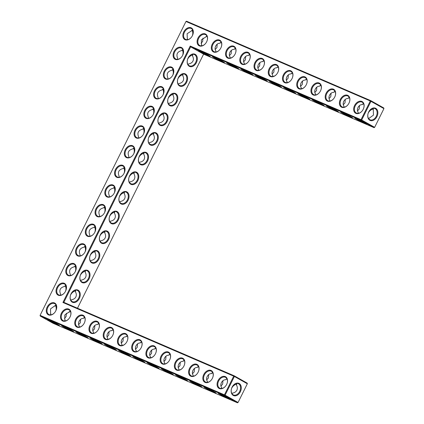 <?xml version="1.0" encoding="UTF-8"?>
<svg xmlns="http://www.w3.org/2000/svg" width="424" height="424" viewBox="0 0 424 424"><rect width="100%" height="100%" fill="white"/><g stroke="black" fill="none" stroke-linecap="round" stroke-linejoin="round"><path stroke-width="0.64" d="M225.271 376.586A6.678 4.701 119.4 0 1 226.829 384.012A6.678 4.701 119.4 0 1 225.881 385.686A6.678 4.701 119.4 0 1 218.742 388.199A6.678 4.701 119.4 0 1 218.206 380.264A6.678 4.701 119.4 0 1 225.271 376.586M225.902 385.654A6.153 4.33 119.4 0 1 219.611 388.103A6.153 4.33 119.4 0 1 218.752 380.821A6.153 4.33 119.4 0 1 225.361 377.243A6.153 4.33 119.4 0 1 225.653 377.387A6.153 4.33 119.4 0 1 226.814 384.043M221.455 388.506L221.667 387.547C219.409 384.875 222.059 379.591 225.52 379.787L226.856 378.59M238.039 402.514L237.477 402.8L53.133 323.311L40.179 316.002L40.089 315.345L40.179 316.002L224.529 395.497L225.102 395.168L224.434 394.839L224.529 395.497L237.477 402.8L238.039 402.514L247.34 383.768L247.234 383.148L234.287 375.839L233.725 376.13L224.434 394.839L40.089 315.345L185.961 21.486L370.311 100.981L361.02 119.69L190.222 46.041L62.927 302.482L234.393 376.459L225.102 395.168L238.055 402.477L247.34 383.768L234.393 376.459L234.287 375.839L63.828 302.339L62.927 302.482M348.984 103.143A6.678 4.701 119.4 0 1 348.236 104.399A6.678 4.701 119.4 0 1 341.092 106.912A6.678 4.701 119.4 0 1 340.557 98.978A6.678 4.701 119.4 0 1 347.622 95.299A6.678 4.701 119.4 0 1 349.18 102.725A6.678 4.701 119.4 0 1 348.984 103.143M363.214 109.281A6.678 4.701 119.4 0 1 362.467 110.537A6.678 4.701 119.4 0 1 355.323 113.049A6.678 4.701 119.4 0 1 354.793 105.115A6.678 4.701 119.4 0 1 361.858 101.437A6.678 4.701 119.4 0 1 363.41 108.862A6.678 4.701 119.4 0 1 363.214 109.281M64.231 283.285A6.678 4.701 119.4 0 1 65.784 290.705A6.678 4.701 119.4 0 1 65.588 291.124A6.678 4.701 119.4 0 1 64.84 292.38A6.678 4.701 119.4 0 1 57.696 294.897A6.678 4.701 119.4 0 1 57.166 286.963A6.678 4.701 119.4 0 1 64.231 283.285M73.983 263.633A6.678 4.701 119.4 0 1 75.541 271.053A6.678 4.701 119.4 0 1 75.345 271.471A6.678 4.701 119.4 0 1 74.598 272.727A6.678 4.701 119.4 0 1 67.453 275.245A6.678 4.701 119.4 0 1 66.918 267.311A6.678 4.701 119.4 0 1 73.983 263.633M83.74 243.98A6.678 4.701 119.4 0 1 85.298 251.4A6.678 4.701 119.4 0 1 85.102 251.819A6.678 4.701 119.4 0 1 84.355 253.075A6.678 4.701 119.4 0 1 77.21 255.593A6.678 4.701 119.4 0 1 76.675 247.653A6.678 4.701 119.4 0 1 83.74 243.98M93.497 224.323A6.678 4.701 119.4 0 1 95.055 231.748A6.678 4.701 119.4 0 1 94.859 232.167A6.678 4.701 119.4 0 1 94.107 233.423A6.678 4.701 119.4 0 1 86.968 235.94A6.678 4.701 119.4 0 1 86.432 228.001A6.678 4.701 119.4 0 1 93.497 224.323M334.748 97.006A6.678 4.701 119.4 0 1 334.001 98.262A6.678 4.701 119.4 0 1 326.856 100.774A6.678 4.701 119.4 0 1 326.326 92.84A6.678 4.701 119.4 0 1 333.391 89.162A6.678 4.701 119.4 0 1 334.944 96.587A6.678 4.701 119.4 0 1 334.748 97.006M152.036 106.403A6.678 4.701 119.4 0 1 153.589 113.823A6.678 4.701 119.4 0 1 153.393 114.242A6.678 4.701 119.4 0 1 152.645 115.498A6.678 4.701 119.4 0 1 145.501 118.015A6.678 4.701 119.4 0 1 144.971 110.081A6.678 4.701 119.4 0 1 152.036 106.403M142.279 126.055A6.678 4.701 119.4 0 1 143.831 133.481A6.678 4.701 119.4 0 1 143.641 133.899A6.678 4.701 119.4 0 1 142.888 135.155A6.678 4.701 119.4 0 1 135.749 137.673A6.678 4.701 119.4 0 1 135.214 129.733A6.678 4.701 119.4 0 1 142.279 126.055M161.788 86.75A6.678 4.701 119.4 0 1 163.346 94.17A6.678 4.701 119.4 0 1 163.15 94.589A6.678 4.701 119.4 0 1 162.403 95.845A6.678 4.701 119.4 0 1 155.258 98.363A6.678 4.701 119.4 0 1 154.723 90.429A6.678 4.701 119.4 0 1 161.788 86.75M206.652 41.769A6.678 4.701 119.4 0 1 205.905 43.025A6.678 4.701 119.4 0 1 198.761 45.538A6.678 4.701 119.4 0 1 198.225 37.604A6.678 4.701 119.4 0 1 205.29 33.925A6.678 4.701 119.4 0 1 206.848 41.351A6.678 4.701 119.4 0 1 206.652 41.769M220.883 47.907A6.678 4.701 119.4 0 1 220.136 49.163A6.678 4.701 119.4 0 1 212.991 51.675A6.678 4.701 119.4 0 1 212.461 43.741A6.678 4.701 119.4 0 1 219.526 40.063A6.678 4.701 119.4 0 1 221.079 47.488A6.678 4.701 119.4 0 1 220.883 47.907M181.302 47.44A6.678 4.701 119.4 0 1 182.861 54.866A6.678 4.701 119.4 0 1 182.665 55.284A6.678 4.701 119.4 0 1 181.912 56.54A6.678 4.701 119.4 0 1 174.773 59.058A6.678 4.701 119.4 0 1 174.238 51.119A6.678 4.701 119.4 0 1 181.302 47.44M171.545 67.098A6.678 4.701 119.4 0 1 173.103 74.518A6.678 4.701 119.4 0 1 172.907 74.937A6.678 4.701 119.4 0 1 172.155 76.193A6.678 4.701 119.4 0 1 165.016 78.71A6.678 4.701 119.4 0 1 164.48 70.771A6.678 4.701 119.4 0 1 171.545 67.098M306.282 84.731A6.678 4.701 119.4 0 1 305.534 85.987A6.678 4.701 119.4 0 1 298.39 88.499A6.678 4.701 119.4 0 1 297.86 80.565A6.678 4.701 119.4 0 1 304.925 76.887A6.678 4.701 119.4 0 1 306.478 84.312A6.678 4.701 119.4 0 1 306.282 84.731M132.521 145.713A6.678 4.701 119.4 0 1 134.079 153.133A6.678 4.701 119.4 0 1 133.883 153.552A6.678 4.701 119.4 0 1 133.131 154.808A6.678 4.701 119.4 0 1 125.992 157.325A6.678 4.701 119.4 0 1 125.456 149.386A6.678 4.701 119.4 0 1 132.521 145.713M122.764 165.365A6.678 4.701 119.4 0 1 124.322 172.785A6.678 4.701 119.4 0 1 124.126 173.204A6.678 4.701 119.4 0 1 123.379 174.46A6.678 4.701 119.4 0 1 116.234 176.978A6.678 4.701 119.4 0 1 115.699 169.043A6.678 4.701 119.4 0 1 122.764 165.365M113.007 185.018A6.678 4.701 119.4 0 1 114.565 192.438A6.678 4.701 119.4 0 1 114.369 192.856A6.678 4.701 119.4 0 1 113.621 194.113A6.678 4.701 119.4 0 1 106.477 196.63A6.678 4.701 119.4 0 1 105.947 188.696A6.678 4.701 119.4 0 1 113.007 185.018M103.255 204.67A6.678 4.701 119.4 0 1 104.808 212.09A6.678 4.701 119.4 0 1 104.617 212.514A6.678 4.701 119.4 0 1 103.864 213.77A6.678 4.701 119.4 0 1 96.72 216.282A6.678 4.701 119.4 0 1 96.19 208.348A6.678 4.701 119.4 0 1 103.255 204.67M320.518 90.868A6.678 4.701 119.4 0 1 319.77 92.125A6.678 4.701 119.4 0 1 312.626 94.637A6.678 4.701 119.4 0 1 312.091 86.703A6.678 4.701 119.4 0 1 319.155 83.025A6.678 4.701 119.4 0 1 320.714 90.45A6.678 4.701 119.4 0 1 320.518 90.868M263.585 66.319A6.678 4.701 119.4 0 1 262.838 67.575A6.678 4.701 119.4 0 1 255.693 70.087A6.678 4.701 119.4 0 1 255.158 62.153A6.678 4.701 119.4 0 1 262.223 58.475A6.678 4.701 119.4 0 1 263.781 65.9A6.678 4.701 119.4 0 1 263.585 66.319M277.815 72.456A6.678 4.701 119.4 0 1 277.068 73.712A6.678 4.701 119.4 0 1 269.924 76.225A6.678 4.701 119.4 0 1 269.394 68.29A6.678 4.701 119.4 0 1 276.459 64.612A6.678 4.701 119.4 0 1 278.012 72.038A6.678 4.701 119.4 0 1 277.815 72.456M292.051 78.594A6.678 4.701 119.4 0 1 291.304 79.85A6.678 4.701 119.4 0 1 284.159 82.362A6.678 4.701 119.4 0 1 283.624 74.428A6.678 4.701 119.4 0 1 290.689 70.75A6.678 4.701 119.4 0 1 292.247 78.175A6.678 4.701 119.4 0 1 292.051 78.594M192.417 35.632A6.678 4.701 119.4 0 1 191.669 36.888A6.678 4.701 119.4 0 1 184.525 39.4A6.678 4.701 119.4 0 1 183.995 31.466A6.678 4.701 119.4 0 1 191.06 27.788A6.678 4.701 119.4 0 1 192.613 35.213A6.678 4.701 119.4 0 1 192.417 35.632M249.349 60.181A6.678 4.701 119.4 0 1 248.602 61.438A6.678 4.701 119.4 0 1 241.457 63.95A6.678 4.701 119.4 0 1 240.927 56.016A6.678 4.701 119.4 0 1 247.992 52.338A6.678 4.701 119.4 0 1 249.545 59.763A6.678 4.701 119.4 0 1 249.349 60.181M235.119 54.044A6.678 4.701 119.4 0 1 234.371 55.3A6.678 4.701 119.4 0 1 227.227 57.812A6.678 4.701 119.4 0 1 226.692 49.878A6.678 4.701 119.4 0 1 233.757 46.2A6.678 4.701 119.4 0 1 235.315 53.625A6.678 4.701 119.4 0 1 235.119 54.044M196.805 364.311A6.678 4.701 119.4 0 1 198.363 371.737A6.678 4.701 119.4 0 1 197.414 373.411A6.678 4.701 119.4 0 1 190.275 375.924A6.678 4.701 119.4 0 1 189.74 367.99A6.678 4.701 119.4 0 1 196.805 364.311M182.569 358.174A6.678 4.701 119.4 0 1 184.127 365.599A6.678 4.701 119.4 0 1 183.184 367.274A6.678 4.701 119.4 0 1 176.04 369.786A6.678 4.701 119.4 0 1 175.504 361.852A6.678 4.701 119.4 0 1 182.569 358.174M168.339 352.037A6.678 4.701 119.4 0 1 169.892 359.462A6.678 4.701 119.4 0 1 168.948 361.137A6.678 4.701 119.4 0 1 161.809 363.649A6.678 4.701 119.4 0 1 161.274 355.715A6.678 4.701 119.4 0 1 168.339 352.037M154.103 345.899A6.678 4.701 119.4 0 1 155.661 353.325A6.678 4.701 119.4 0 1 154.718 354.999A6.678 4.701 119.4 0 1 147.573 357.512A6.678 4.701 119.4 0 1 147.038 349.577A6.678 4.701 119.4 0 1 154.103 345.899M139.872 339.762A6.678 4.701 119.4 0 1 141.425 347.187A6.678 4.701 119.4 0 1 140.482 348.862A6.678 4.701 119.4 0 1 133.343 351.374A6.678 4.701 119.4 0 1 132.807 343.44A6.678 4.701 119.4 0 1 139.872 339.762M211.035 370.449A6.678 4.701 119.4 0 1 212.594 377.874A6.678 4.701 119.4 0 1 211.65 379.549A6.678 4.701 119.4 0 1 204.506 382.061A6.678 4.701 119.4 0 1 203.971 374.127A6.678 4.701 119.4 0 1 211.035 370.449M97.17 321.35A6.678 4.701 119.4 0 1 98.728 328.775A6.678 4.701 119.4 0 1 97.785 330.45A6.678 4.701 119.4 0 1 90.641 332.962A6.678 4.701 119.4 0 1 90.105 325.028A6.678 4.701 119.4 0 1 97.17 321.35M125.637 333.624A6.678 4.701 119.4 0 1 127.195 341.05A6.678 4.701 119.4 0 1 126.251 342.724A6.678 4.701 119.4 0 1 119.107 345.237A6.678 4.701 119.4 0 1 118.572 337.303A6.678 4.701 119.4 0 1 125.637 333.624M111.406 327.487A6.678 4.701 119.4 0 1 112.959 334.912A6.678 4.701 119.4 0 1 112.016 336.587A6.678 4.701 119.4 0 1 104.876 339.099A6.678 4.701 119.4 0 1 104.341 331.165A6.678 4.701 119.4 0 1 111.406 327.487M54.473 302.937A6.678 4.701 119.4 0 1 56.026 310.363A6.678 4.701 119.4 0 1 55.083 312.038A6.678 4.701 119.4 0 1 47.944 314.55A6.678 4.701 119.4 0 1 47.409 306.616A6.678 4.701 119.4 0 1 54.473 302.937M82.94 315.212A6.678 4.701 119.4 0 1 84.493 322.637A6.678 4.701 119.4 0 1 83.549 324.312A6.678 4.701 119.4 0 1 76.41 326.825A6.678 4.701 119.4 0 1 75.875 318.89A6.678 4.701 119.4 0 1 82.94 315.212M68.704 309.075A6.678 4.701 119.4 0 1 70.262 316.5A6.678 4.701 119.4 0 1 69.319 318.175A6.678 4.701 119.4 0 1 62.174 320.687A6.678 4.701 119.4 0 1 61.639 312.753A6.678 4.701 119.4 0 1 68.704 309.075M225.52 379.787L227.015 378.897M236.65 383.45L236.544 385.252C237.456 386.677 237.573 388.347 236.889 390.26C235.771 391.967 234.371 392.884 232.691 393.011L232.029 393.753M236.353 383.497L236.677 384.939M239.682 391.463A6.137 4.346 -66.7 0 1 233.454 394.956A6.137 4.346 -66.7 0 1 231.891 387.6A6.137 4.346 -66.7 0 1 238.309 383.688A6.137 4.346 -66.7 0 1 239.682 391.463M221.535 387.859L221.667 387.547M220.692 394.156A6.153 0.329 -153.6 0 0 228.017 397.791M222.95 380.736L222.658 384.123L221.031 385.925M63.828 302.339L190.657 46.841L190.222 46.041M361.02 119.69L361.116 120.347L190.657 46.841L203.605 54.15L77.481 308.227L203.61 54.15L374.063 127.651L361.116 120.347L361.688 120.019L374.641 127.327L374.063 127.651L374.625 127.364L383.927 108.618L383.821 107.998L370.868 100.689L370.979 101.31L361.688 120.019L361.02 119.69M185.961 21.486L186.523 21.2L370.868 100.689L370.311 100.981L383.927 108.618L374.625 127.364M349.164 102.756A6.153 4.33 -60.6 0 0 348.009 96.1A6.153 4.33 -60.6 0 0 341.214 99.333A6.153 4.33 -60.6 0 0 341.961 106.816A6.153 4.33 -60.6 0 0 348.258 104.368M363.394 108.894A6.153 4.33 -60.6 0 0 362.239 102.237A6.153 4.33 -60.6 0 0 355.45 105.47A6.153 4.33 -60.6 0 0 356.192 112.954A6.153 4.33 -60.6 0 0 362.488 110.505M65.768 290.742A6.153 4.33 -60.6 0 0 64.612 284.085A6.153 4.33 -60.6 0 0 57.818 287.318A6.153 4.33 -60.6 0 0 58.565 294.802A6.153 4.33 -60.6 0 0 64.861 292.348M75.525 271.09A6.153 4.33 -60.6 0 0 74.37 264.433A6.153 4.33 -60.6 0 0 67.575 267.666A6.153 4.33 -60.6 0 0 68.322 275.149A6.153 4.33 -60.6 0 0 74.619 272.696M85.282 251.437A6.153 4.33 -60.6 0 0 84.127 244.781A6.153 4.33 -60.6 0 0 77.332 248.008A6.153 4.33 -60.6 0 0 78.08 255.497A6.153 4.33 -60.6 0 0 84.376 253.043M95.04 231.78A6.153 4.33 -60.6 0 0 93.879 225.123A6.153 4.33 -60.6 0 0 87.09 228.356A6.153 4.33 -60.6 0 0 87.837 235.845A6.153 4.33 -60.6 0 0 94.133 233.391M334.928 96.619A6.153 4.33 -60.6 0 0 333.773 89.962A6.153 4.33 -60.6 0 0 326.984 93.195A6.153 4.33 -60.6 0 0 327.726 100.679A6.153 4.33 -60.6 0 0 334.022 98.23M153.573 113.86A6.153 4.33 -60.6 0 0 152.417 107.203A6.153 4.33 -60.6 0 0 145.623 110.436A6.153 4.33 -60.6 0 0 146.37 117.92A6.153 4.33 -60.6 0 0 152.667 115.466M143.816 133.512A6.153 4.33 -60.6 0 0 142.66 126.856A6.153 4.33 -60.6 0 0 135.871 130.089A6.153 4.33 -60.6 0 0 136.613 137.572A6.153 4.33 -60.6 0 0 142.909 135.124M163.33 94.208A6.153 4.33 -60.6 0 0 162.175 87.551A6.153 4.33 -60.6 0 0 155.38 90.784A6.153 4.33 -60.6 0 0 156.127 98.267A6.153 4.33 -60.6 0 0 162.424 95.813M206.833 41.382A6.153 4.33 -60.6 0 0 205.677 34.726A6.153 4.33 -60.6 0 0 198.883 37.959A6.153 4.33 -60.6 0 0 199.63 45.442A6.153 4.33 -60.6 0 0 205.926 42.994M221.063 47.52A6.153 4.33 -60.6 0 0 219.908 40.863A6.153 4.33 -60.6 0 0 213.113 44.096A6.153 4.33 -60.6 0 0 213.86 51.58A6.153 4.33 -60.6 0 0 220.157 49.131M182.845 54.903A6.153 4.33 -60.6 0 0 181.684 48.241A6.153 4.33 -60.6 0 0 174.895 51.474A6.153 4.33 -60.6 0 0 175.642 58.963A6.153 4.33 -60.6 0 0 181.933 56.509M173.087 74.555A6.153 4.33 -60.6 0 0 171.927 67.898A6.153 4.33 -60.6 0 0 165.137 71.131A6.153 4.33 -60.6 0 0 165.885 78.615A6.153 4.33 -60.6 0 0 172.181 76.161M306.462 84.344A6.153 4.33 -60.6 0 0 305.306 77.687A6.153 4.33 -60.6 0 0 298.517 80.92A6.153 4.33 -60.6 0 0 299.259 88.404A6.153 4.33 -60.6 0 0 305.556 85.955M134.064 153.17A6.153 4.33 -60.6 0 0 132.903 146.513A6.153 4.33 -60.6 0 0 126.114 149.741A6.153 4.33 -60.6 0 0 126.861 157.23A6.153 4.33 -60.6 0 0 133.157 154.776M124.306 172.822A6.153 4.33 -60.6 0 0 123.151 166.166A6.153 4.33 -60.6 0 0 116.356 169.399A6.153 4.33 -60.6 0 0 117.103 176.882A6.153 4.33 -60.6 0 0 123.4 174.428M114.549 192.475A6.153 4.33 -60.6 0 0 113.394 185.818A6.153 4.33 -60.6 0 0 106.599 189.051A6.153 4.33 -60.6 0 0 107.346 196.535A6.153 4.33 -60.6 0 0 113.643 194.081M104.792 212.127A6.153 4.33 -60.6 0 0 103.636 205.47A6.153 4.33 -60.6 0 0 96.847 208.703A6.153 4.33 -60.6 0 0 97.589 216.187A6.153 4.33 -60.6 0 0 103.885 213.738M320.698 90.482A6.153 4.33 -60.6 0 0 319.542 83.825A6.153 4.33 -60.6 0 0 312.748 87.058A6.153 4.33 -60.6 0 0 313.495 94.541A6.153 4.33 -60.6 0 0 319.791 92.093M263.765 65.932A6.153 4.33 -60.6 0 0 262.61 59.275A6.153 4.33 -60.6 0 0 255.815 62.508A6.153 4.33 -60.6 0 0 256.562 69.992A6.153 4.33 -60.6 0 0 262.859 67.543M277.996 72.069A6.153 4.33 -60.6 0 0 276.84 65.413A6.153 4.33 -60.6 0 0 270.051 68.646A6.153 4.33 -60.6 0 0 270.793 76.129A6.153 4.33 -60.6 0 0 277.089 73.681M292.231 78.207A6.153 4.33 -60.6 0 0 291.076 71.55A6.153 4.33 -60.6 0 0 284.281 74.783A6.153 4.33 -60.6 0 0 285.029 82.267A6.153 4.33 -60.6 0 0 291.325 79.818M192.597 35.245A6.153 4.33 -60.6 0 0 191.441 28.588A6.153 4.33 -60.6 0 0 184.647 31.821A6.153 4.33 -60.6 0 0 185.394 39.305A6.153 4.33 -60.6 0 0 191.69 36.856M249.529 59.795A6.153 4.33 -60.6 0 0 248.374 53.138A6.153 4.33 -60.6 0 0 241.585 56.371A6.153 4.33 -60.6 0 0 242.327 63.854A6.153 4.33 -60.6 0 0 248.623 61.406M235.299 53.657A6.153 4.33 -60.6 0 0 234.143 47A6.153 4.33 -60.6 0 0 227.349 50.233A6.153 4.33 -60.6 0 0 228.096 57.717A6.153 4.33 -60.6 0 0 234.393 55.268M197.436 373.38A6.153 4.33 119.4 0 1 191.144 375.828A6.153 4.33 119.4 0 1 190.286 368.546A6.153 4.33 119.4 0 1 196.895 364.969A6.153 4.33 119.4 0 1 197.187 365.112A6.153 4.33 119.4 0 1 198.347 371.769M183.205 367.242A6.153 4.33 119.4 0 1 176.909 369.691A6.153 4.33 119.4 0 1 176.05 362.409A6.153 4.33 119.4 0 1 182.665 358.831A6.153 4.33 119.4 0 1 182.956 358.974A6.153 4.33 119.4 0 1 184.111 365.631M168.969 361.105A6.153 4.33 119.4 0 1 162.678 363.554A6.153 4.33 119.4 0 1 161.82 356.271A6.153 4.33 119.4 0 1 168.429 352.694A6.153 4.33 119.4 0 1 168.72 352.837A6.153 4.33 119.4 0 1 169.881 359.494M154.739 354.968A6.153 4.33 119.4 0 1 148.442 357.416A6.153 4.33 119.4 0 1 147.584 350.134A6.153 4.33 119.4 0 1 154.198 346.556A6.153 4.33 119.4 0 1 154.49 346.7A6.153 4.33 119.4 0 1 155.645 353.356M140.503 348.83A6.153 4.33 119.4 0 1 134.212 351.279A6.153 4.33 119.4 0 1 133.353 343.996A6.153 4.33 119.4 0 1 139.962 340.419A6.153 4.33 119.4 0 1 140.254 340.562A6.153 4.33 119.4 0 1 141.415 347.219M211.671 379.517A6.153 4.33 119.4 0 1 205.375 381.966A6.153 4.33 119.4 0 1 204.516 374.684A6.153 4.33 119.4 0 1 211.131 371.106A6.153 4.33 119.4 0 1 211.422 371.249A6.153 4.33 119.4 0 1 212.578 377.906M97.806 330.418A6.153 4.33 119.4 0 1 91.51 332.866A6.153 4.33 119.4 0 1 90.651 325.584A6.153 4.33 119.4 0 1 97.266 322.007A6.153 4.33 119.4 0 1 97.557 322.15A6.153 4.33 119.4 0 1 98.713 328.807M126.273 342.693A6.153 4.33 119.4 0 1 119.976 345.141A6.153 4.33 119.4 0 1 119.118 337.859A6.153 4.33 119.4 0 1 125.732 334.282A6.153 4.33 119.4 0 1 126.023 334.425A6.153 4.33 119.4 0 1 127.179 341.082M112.037 336.555A6.153 4.33 119.4 0 1 105.746 339.004A6.153 4.33 119.4 0 1 104.887 331.722A6.153 4.33 119.4 0 1 111.496 328.144A6.153 4.33 119.4 0 1 111.788 328.287A6.153 4.33 119.4 0 1 112.948 334.944M55.104 312.006A6.153 4.33 119.4 0 1 48.808 314.454A6.153 4.33 119.4 0 1 47.954 307.172A6.153 4.33 119.4 0 1 54.564 303.595A6.153 4.33 119.4 0 1 54.855 303.738A6.153 4.33 119.4 0 1 56.016 310.394M83.57 324.281A6.153 4.33 119.4 0 1 77.279 326.729A6.153 4.33 119.4 0 1 76.421 319.447A6.153 4.33 119.4 0 1 83.03 315.869A6.153 4.33 119.4 0 1 83.321 316.012A6.153 4.33 119.4 0 1 84.482 322.669M69.34 318.143A6.153 4.33 119.4 0 1 63.044 320.592A6.153 4.33 119.4 0 1 62.185 313.31A6.153 4.33 119.4 0 1 68.799 309.732A6.153 4.33 119.4 0 1 69.091 309.875A6.153 4.33 119.4 0 1 70.246 316.532M231.637 388.252A6.153 4.33 119.4 0 1 232.288 387.176A6.153 4.33 119.4 0 1 236.756 384.292M240.35 391.792A6.662 4.722 -66.7 0 1 231.599 393.467A6.662 4.722 -66.7 0 1 236.725 383.142A6.662 4.722 -66.7 0 1 240.35 391.792M228.361 398.56A6.678 0.355 -153.6 0 0 230.211 399.175A6.678 0.355 -153.6 0 0 224.386 395.905A6.678 0.355 -153.6 0 0 218.265 393.244A6.678 0.355 -153.6 0 0 221.657 395.311A6.678 0.355 -153.6 0 0 228.361 398.56M207.219 382.369L207.437 381.409C205.179 378.738 207.829 373.454 211.29 373.65L212.62 372.452M207.304 381.722L207.437 381.409M206.456 388.018A6.153 0.329 -153.6 0 0 213.781 391.654M211.29 373.65L212.784 372.76M79.315 298.496A6.678 4.733 113.3 0 0 75.684 289.825A6.678 4.733 113.3 0 0 70.543 300.171A6.678 4.733 113.3 0 0 79.315 298.496M89.072 278.844A6.678 4.733 113.3 0 0 85.436 270.173A6.678 4.733 113.3 0 0 80.3 280.518A6.678 4.733 113.3 0 0 89.072 278.844M98.829 259.191A6.678 4.733 113.3 0 0 95.193 250.52A6.678 4.733 113.3 0 0 90.058 260.866A6.678 4.733 113.3 0 0 98.829 259.191M108.586 239.539A6.678 4.733 113.3 0 0 104.951 230.863A6.678 4.733 113.3 0 0 99.815 241.214A6.678 4.733 113.3 0 0 108.586 239.539M118.338 219.886A6.678 4.733 113.3 0 0 114.708 211.21A6.678 4.733 113.3 0 0 109.567 221.561A6.678 4.733 113.3 0 0 118.338 219.886M128.096 200.229A6.678 4.733 113.3 0 0 124.46 191.558A6.678 4.733 113.3 0 0 119.324 201.904A6.678 4.733 113.3 0 0 128.096 200.229M137.853 180.576A6.678 4.733 113.3 0 0 134.217 171.906A6.678 4.733 113.3 0 0 129.082 182.251A6.678 4.733 113.3 0 0 137.853 180.576M147.61 160.924A6.678 4.733 113.3 0 0 143.975 152.248A6.678 4.733 113.3 0 0 138.839 162.599A6.678 4.733 113.3 0 0 147.61 160.924M157.368 141.272A6.678 4.733 113.3 0 0 153.732 132.595A6.678 4.733 113.3 0 0 148.596 142.946A6.678 4.733 113.3 0 0 157.368 141.272M167.12 121.619A6.678 4.733 113.3 0 0 163.489 112.943A6.678 4.733 113.3 0 0 158.348 123.294A6.678 4.733 113.3 0 0 167.12 121.619M176.877 101.961A6.678 4.733 113.3 0 0 173.241 93.291A6.678 4.733 113.3 0 0 168.105 103.636A6.678 4.733 113.3 0 0 176.877 101.961M186.634 82.309A6.678 4.733 113.3 0 0 182.998 73.638A6.678 4.733 113.3 0 0 177.863 83.984A6.678 4.733 113.3 0 0 186.634 82.309M196.392 62.657A6.678 4.733 113.3 0 0 192.756 53.98A6.678 4.733 113.3 0 0 187.62 64.331A6.678 4.733 113.3 0 0 196.392 62.657M279.549 86.586A6.678 0.355 -153.6 0 0 281.398 87.201A6.678 0.355 -153.6 0 0 275.574 83.931A6.678 0.355 -153.6 0 0 269.447 81.27A6.678 0.355 -153.6 0 0 272.844 83.337A6.678 0.355 -153.6 0 0 279.549 86.586M265.318 80.449A6.678 0.355 -153.6 0 0 267.162 81.064A6.678 0.355 -153.6 0 0 261.338 77.793A6.678 0.355 -153.6 0 0 255.216 75.133A6.678 0.355 -153.6 0 0 258.608 77.2A6.678 0.355 -153.6 0 0 265.318 80.449M251.082 74.311A6.678 0.355 -153.6 0 0 252.932 74.926A6.678 0.355 -153.6 0 0 247.107 71.656A6.678 0.355 -153.6 0 0 240.98 68.995A6.678 0.355 -153.6 0 0 244.378 71.062A6.678 0.355 -153.6 0 0 251.082 74.311M236.852 68.174A6.678 0.355 -153.6 0 0 238.696 68.789A6.678 0.355 -153.6 0 0 232.871 65.519A6.678 0.355 -153.6 0 0 226.75 62.858A6.678 0.355 -153.6 0 0 230.142 64.925A6.678 0.355 -153.6 0 0 236.852 68.174M222.616 62.037A6.678 0.355 -153.6 0 0 224.466 62.651A6.678 0.355 -153.6 0 0 218.641 59.381A6.678 0.355 -153.6 0 0 212.514 56.721A6.678 0.355 -153.6 0 0 215.911 58.788A6.678 0.355 -153.6 0 0 222.616 62.037M208.385 55.899A6.678 0.355 -153.6 0 0 210.23 56.514A6.678 0.355 -153.6 0 0 204.405 53.244A6.678 0.355 -153.6 0 0 198.284 50.583A6.678 0.355 -153.6 0 0 201.676 52.65A6.678 0.355 -153.6 0 0 208.385 55.899M364.947 123.41A6.678 0.355 -153.6 0 0 366.797 124.025A6.678 0.355 -153.6 0 0 360.972 120.755A6.678 0.355 -153.6 0 0 354.846 118.095A6.678 0.355 -153.6 0 0 358.243 120.162A6.678 0.355 -153.6 0 0 364.947 123.41M350.717 117.273A6.678 0.355 -153.6 0 0 352.561 117.888A6.678 0.355 -153.6 0 0 346.737 114.618A6.678 0.355 -153.6 0 0 340.615 111.957A6.678 0.355 -153.6 0 0 344.012 114.024A6.678 0.355 -153.6 0 0 350.717 117.273M336.481 111.136A6.678 0.355 -153.6 0 0 338.331 111.751A6.678 0.355 -153.6 0 0 332.506 108.48A6.678 0.355 -153.6 0 0 326.379 105.82A6.678 0.355 -153.6 0 0 329.777 107.887A6.678 0.355 -153.6 0 0 336.481 111.136M322.251 104.998A6.678 0.355 -153.6 0 0 324.095 105.613A6.678 0.355 -153.6 0 0 318.27 102.343A6.678 0.355 -153.6 0 0 312.149 99.682A6.678 0.355 -153.6 0 0 315.546 101.749A6.678 0.355 -153.6 0 0 322.251 104.998M308.015 98.861A6.678 0.355 -153.6 0 0 309.865 99.476A6.678 0.355 -153.6 0 0 304.04 96.206A6.678 0.355 -153.6 0 0 297.913 93.545A6.678 0.355 -153.6 0 0 301.31 95.612A6.678 0.355 -153.6 0 0 308.015 98.861M293.784 92.724A6.678 0.355 -153.6 0 0 295.629 93.338A6.678 0.355 -153.6 0 0 289.804 90.068A6.678 0.355 -153.6 0 0 283.683 87.408A6.678 0.355 -153.6 0 0 287.08 89.475A6.678 0.355 -153.6 0 0 293.784 92.724M376.931 116.642A6.662 4.722 113.3 0 0 373.306 107.993A6.662 4.722 113.3 0 0 368.186 118.317A6.662 4.722 113.3 0 0 376.931 116.642M142.962 361.736A6.678 0.355 -153.6 0 0 144.812 362.35A6.678 0.355 -153.6 0 0 138.987 359.08A6.678 0.355 -153.6 0 0 132.86 356.42A6.678 0.355 -153.6 0 0 136.258 358.487A6.678 0.355 -153.6 0 0 142.962 361.736M128.732 355.598A6.678 0.355 -153.6 0 0 130.581 356.213A6.678 0.355 -153.6 0 0 124.757 352.943A6.678 0.355 -153.6 0 0 118.63 350.282A6.678 0.355 -153.6 0 0 122.027 352.349A6.678 0.355 -153.6 0 0 128.732 355.598M114.496 349.461A6.678 0.355 -153.6 0 0 116.346 350.076A6.678 0.355 -153.6 0 0 110.521 346.806A6.678 0.355 -153.6 0 0 104.394 344.145A6.678 0.355 -153.6 0 0 107.791 346.212A6.678 0.355 -153.6 0 0 114.496 349.461M100.265 343.323A6.678 0.355 -153.6 0 0 102.115 343.938A6.678 0.355 -153.6 0 0 96.29 340.668A6.678 0.355 -153.6 0 0 90.164 338.007A6.678 0.355 -153.6 0 0 93.561 340.075A6.678 0.355 -153.6 0 0 100.265 343.323M86.03 337.186A6.678 0.355 -153.6 0 0 87.879 337.801A6.678 0.355 -153.6 0 0 82.055 334.531A6.678 0.355 -153.6 0 0 75.928 331.87A6.678 0.355 -153.6 0 0 79.325 333.937A6.678 0.355 -153.6 0 0 86.03 337.186M71.799 331.049A6.678 0.355 -153.6 0 0 73.649 331.663A6.678 0.355 -153.6 0 0 67.824 328.393A6.678 0.355 -153.6 0 0 61.697 325.733A6.678 0.355 -153.6 0 0 65.095 327.8A6.678 0.355 -153.6 0 0 71.799 331.049M57.563 324.911A6.678 0.355 -153.6 0 0 59.413 325.526A6.678 0.355 -153.6 0 0 53.588 322.256A6.678 0.355 -153.6 0 0 47.462 319.595A6.678 0.355 -153.6 0 0 50.859 321.662A6.678 0.355 -153.6 0 0 57.563 324.911M214.131 392.423A6.678 0.355 -153.6 0 0 215.98 393.037A6.678 0.355 -153.6 0 0 210.156 389.767A6.678 0.355 -153.6 0 0 204.029 387.107A6.678 0.355 -153.6 0 0 207.426 389.174A6.678 0.355 -153.6 0 0 214.131 392.423M199.895 386.285A6.678 0.355 -153.6 0 0 201.744 386.9A6.678 0.355 -153.6 0 0 195.92 383.63A6.678 0.355 -153.6 0 0 189.798 380.969A6.678 0.355 -153.6 0 0 193.19 383.036A6.678 0.355 -153.6 0 0 199.895 386.285M185.664 380.148A6.678 0.355 -153.6 0 0 187.514 380.763A6.678 0.355 -153.6 0 0 181.689 377.493A6.678 0.355 -153.6 0 0 175.562 374.832A6.678 0.355 -153.6 0 0 178.96 376.899A6.678 0.355 -153.6 0 0 185.664 380.148M171.429 374.01A6.678 0.355 -153.6 0 0 173.278 374.625A6.678 0.355 -153.6 0 0 167.453 371.355A6.678 0.355 -153.6 0 0 161.332 368.695A6.678 0.355 -153.6 0 0 164.724 370.762A6.678 0.355 -153.6 0 0 171.429 374.01M157.198 367.873A6.678 0.355 -153.6 0 0 159.048 368.488A6.678 0.355 -153.6 0 0 153.223 365.218A6.678 0.355 -153.6 0 0 147.096 362.557A6.678 0.355 -153.6 0 0 150.494 364.624A6.678 0.355 -153.6 0 0 157.198 367.873M349.371 97.61L347.871 98.501L349.206 97.303M347.871 98.501C344.389 98.31 341.771 103.615 344.023 106.26L343.891 106.572M343.806 107.219L344.023 106.26M363.601 103.748L362.107 104.638L363.442 103.44M362.107 104.638C358.625 104.447 356.001 109.752 358.254 112.397L358.121 112.71M358.041 113.356L358.254 112.397M60.415 295.199L60.621 294.256C58.899 290.17 60.187 287.573 64.485 286.47L65.815 285.288M70.167 275.547L70.379 274.598C68.656 270.512 69.944 267.92 74.242 266.818L75.567 265.636M79.924 255.895L80.125 254.962C78.413 250.86 79.701 248.268 83.994 247.166L85.325 245.978M89.681 236.242L89.883 235.304C88.171 231.207 89.459 228.61 93.752 227.513L95.082 226.326M335.135 91.473L333.64 92.363L334.976 91.165M333.64 92.363C330.158 92.172 327.535 97.478 329.787 100.122L329.655 100.435M329.575 101.082L329.787 100.122M148.214 118.317L148.427 117.374C146.704 113.288 147.992 110.691 152.29 109.588L153.621 108.406M138.463 137.975L138.664 137.037C136.952 132.94 138.24 130.343 142.533 129.24L143.863 128.059M157.972 98.665L158.184 97.716C156.461 93.63 157.749 91.038 162.048 89.936L163.373 88.754M207.039 36.236L205.539 37.127L206.875 35.929M205.539 37.127L201.347 39.872L201.559 45.198M201.474 45.845L201.692 44.886M221.27 42.374L219.775 43.264L221.111 42.066M219.775 43.264C216.293 43.073 213.669 48.378 215.922 51.023L215.79 51.336M215.71 51.982L215.922 51.023M177.486 59.36L177.693 58.411C175.976 54.325 177.264 51.728 181.557 50.631L182.887 49.444M167.729 79.012L167.931 78.08C166.219 73.977 167.507 71.386 171.799 70.283L173.13 69.101M306.669 79.198L305.174 80.088L306.51 78.891M305.174 80.088C301.692 79.898 299.068 85.203 301.321 87.848L301.188 88.16M301.109 88.807L301.321 87.848M128.705 157.627L128.912 156.679C127.195 152.592 128.483 150.001 132.776 148.898L134.106 147.711M118.948 177.28L119.16 176.331C117.437 172.245 118.725 169.653 123.024 168.551L124.349 167.369M109.191 196.932L109.397 195.999C107.68 191.897 108.968 189.305 113.266 188.203L114.591 187.021M99.439 216.59L99.645 215.641C97.928 211.555 99.216 208.958 103.509 207.855L104.839 206.674M320.904 85.335L319.404 86.226L320.74 85.028M319.404 86.226C315.922 86.035 313.304 91.34 315.557 93.985L315.424 94.298M315.339 94.944L315.557 93.985M263.972 60.786L262.472 61.676L263.808 60.478M262.472 61.676C258.99 61.485 256.372 66.791 258.624 69.435L258.492 69.748M258.407 70.395L258.624 69.435M278.202 66.923L276.708 67.814L278.043 66.616M276.708 67.814C273.226 67.623 270.602 72.928 272.855 75.573L272.722 75.885M272.643 76.532L272.855 75.573M292.438 73.061L290.938 73.951L292.274 72.753M290.938 73.951C287.456 73.76 284.838 79.065 287.09 81.71L286.958 82.023M286.873 82.669L287.09 81.71M192.803 30.099L191.309 30.989L192.644 29.791M191.309 30.989L187.111 33.735L187.323 39.061M187.244 39.708L187.456 38.748M249.736 54.648L248.241 55.539L249.577 54.341M248.241 55.539C244.759 55.348 242.136 60.653 244.388 63.298L244.256 63.611M244.176 64.257L244.378 63.319M235.506 48.511L234.006 49.401L235.341 48.204M234.006 49.401C230.524 49.21 227.905 54.516 230.158 57.16L230.025 57.473M229.941 58.12L230.158 57.16M192.989 376.231L193.201 375.272C190.943 372.601 193.593 367.317 197.054 367.513L198.39 366.315M178.753 370.094L178.97 369.134C176.713 366.463 179.363 361.179 182.823 361.375L184.154 360.177M164.523 363.956L164.735 362.997C162.477 360.326 165.127 355.042 168.588 355.238L169.923 354.04M150.287 357.819L150.504 356.86C148.246 354.188 150.896 348.904 154.357 349.1L155.688 347.903M136.056 351.681L136.268 350.722C134.011 348.051 136.661 342.767 140.121 342.963L141.457 341.765M93.354 333.269L93.572 332.31C91.314 329.639 93.964 324.355 97.425 324.551L98.755 323.353M121.821 345.544L122.038 344.585C119.78 341.914 122.43 336.63 125.891 336.826L127.221 335.628M107.59 339.407L107.791 338.469C105.544 335.776 108.194 330.492 111.655 330.688L112.991 329.49M107.791 338.469L107.67 338.76M50.657 314.857L50.525 308.895L56.058 304.941M79.124 327.132L79.336 326.173C77.078 323.501 79.728 318.217 83.189 318.413L84.524 317.216M64.888 320.995L64.755 315.032L70.289 311.078M231.631 388.273A6.678 4.701 119.4 0 1 232.31 387.144M208.714 374.599L208.423 377.985L206.795 379.787M78.647 298.167A6.153 4.362 113.3 0 0 77.274 290.371A6.153 4.362 113.3 0 0 70.835 294.293A6.153 4.362 113.3 0 0 72.403 301.665A6.153 4.362 113.3 0 0 78.647 298.167M88.404 278.515A6.153 4.362 113.3 0 0 87.031 270.713A6.153 4.362 113.3 0 0 80.592 274.635A6.153 4.362 113.3 0 0 82.161 282.013A6.153 4.362 113.3 0 0 88.404 278.515M98.161 258.857A6.153 4.362 113.3 0 0 96.789 251.061A6.153 4.362 113.3 0 0 90.349 254.983A6.153 4.362 113.3 0 0 91.918 262.361A6.153 4.362 113.3 0 0 98.161 258.857M107.919 239.205A6.153 4.362 113.3 0 0 106.546 231.409A6.153 4.362 113.3 0 0 100.101 235.331A6.153 4.362 113.3 0 0 101.67 242.708A6.153 4.362 113.3 0 0 107.919 239.205M117.671 219.553A6.153 4.362 113.3 0 0 116.298 211.756A6.153 4.362 113.3 0 0 109.858 215.678A6.153 4.362 113.3 0 0 111.427 223.056A6.153 4.362 113.3 0 0 117.671 219.553M127.428 199.9A6.153 4.362 113.3 0 0 126.055 192.099A6.153 4.362 113.3 0 0 119.616 196.026A6.153 4.362 113.3 0 0 121.185 203.398A6.153 4.362 113.3 0 0 127.428 199.9M137.185 180.248A6.153 4.362 113.3 0 0 135.812 172.446A6.153 4.362 113.3 0 0 129.373 176.368A6.153 4.362 113.3 0 0 130.942 183.746A6.153 4.362 113.3 0 0 137.185 180.248M146.942 160.59A6.153 4.362 113.3 0 0 145.57 152.794A6.153 4.362 113.3 0 0 139.13 156.716A6.153 4.362 113.3 0 0 140.694 164.093A6.153 4.362 113.3 0 0 146.942 160.59M156.7 140.938A6.153 4.362 113.3 0 0 155.322 133.141A6.153 4.362 113.3 0 0 148.882 137.063A6.153 4.362 113.3 0 0 150.451 144.441A6.153 4.362 113.3 0 0 156.7 140.938M166.452 121.285A6.153 4.362 113.3 0 0 165.079 113.489A6.153 4.362 113.3 0 0 158.64 117.411A6.153 4.362 113.3 0 0 160.208 124.788A6.153 4.362 113.3 0 0 166.452 121.285M176.209 101.633A6.153 4.362 113.3 0 0 174.836 93.831A6.153 4.362 113.3 0 0 168.397 97.758A6.153 4.362 113.3 0 0 169.966 105.131A6.153 4.362 113.3 0 0 176.209 101.633M185.966 81.98A6.153 4.362 113.3 0 0 184.594 74.179A6.153 4.362 113.3 0 0 178.154 78.101A6.153 4.362 113.3 0 0 179.723 85.478A6.153 4.362 113.3 0 0 185.966 81.98M195.724 62.323A6.153 4.362 113.3 0 0 194.351 54.526A6.153 4.362 113.3 0 0 187.906 58.448A6.153 4.362 113.3 0 0 189.475 65.826A6.153 4.362 113.3 0 0 195.724 62.323M271.879 82.182A6.153 0.329 -153.6 0 0 279.204 85.818M257.644 76.044A6.153 0.329 -153.6 0 0 264.968 79.68M243.413 69.907A6.153 0.329 -153.6 0 0 250.738 73.543M229.177 63.77A6.153 0.329 -153.6 0 0 236.502 67.405M214.947 57.632A6.153 0.329 -153.6 0 0 222.271 61.268M200.711 51.495A6.153 0.329 -153.6 0 0 208.036 55.131M357.278 119.006A6.153 0.329 -153.6 0 0 364.603 122.642M343.043 112.869A6.153 0.329 -153.6 0 0 350.367 116.505M328.812 106.731A6.153 0.329 -153.6 0 0 336.137 110.367M314.576 100.594A6.153 0.329 -153.6 0 0 321.901 104.23M300.346 94.457A6.153 0.329 -153.6 0 0 307.67 98.092M286.11 88.319A6.153 0.329 -153.6 0 0 293.435 91.955M376.263 116.314A6.137 4.346 113.3 0 0 374.896 108.539A6.137 4.346 113.3 0 0 368.472 112.45A6.137 4.346 113.3 0 0 370.035 119.807A6.137 4.346 113.3 0 0 376.263 116.314M55.385 305.397A6.137 4.346 -66.7 0 1 55.783 310.877M65.577 291.15A6.153 4.362 113.3 0 0 65.148 285.723M75.334 271.498A6.153 4.362 113.3 0 0 74.905 266.071M85.092 251.845A6.153 4.362 113.3 0 0 84.662 246.418M94.843 232.188A6.153 4.362 113.3 0 0 94.414 226.761M104.601 212.535A6.153 4.362 113.3 0 0 104.172 207.108M114.358 192.883A6.153 4.362 113.3 0 0 113.929 187.456M124.115 173.231A6.153 4.362 113.3 0 0 123.686 167.803M133.873 153.573A6.153 4.362 113.3 0 0 133.443 148.151M143.625 133.92A6.153 4.362 113.3 0 0 143.195 128.493M153.382 114.268A6.153 4.362 113.3 0 0 152.953 108.841M163.139 94.616A6.153 4.362 113.3 0 0 162.71 89.188M172.897 74.963A6.153 4.362 113.3 0 0 172.467 69.536M182.649 55.306A6.153 4.362 113.3 0 0 182.219 49.884M192.369 35.727A6.137 4.346 113.3 0 0 191.971 30.247M135.293 357.331A6.153 0.329 -153.6 0 0 142.618 360.967M121.057 351.194A6.153 0.329 -153.6 0 0 128.382 354.83M106.827 345.056A6.153 0.329 -153.6 0 0 114.151 348.692M92.591 338.919A6.153 0.329 -153.6 0 0 99.916 342.555M78.361 332.782A6.153 0.329 -153.6 0 0 85.685 336.418M64.125 326.644A6.153 0.329 -153.6 0 0 71.449 330.28M49.894 320.507A6.153 0.329 -153.6 0 0 57.219 324.143M192.226 381.881A6.153 0.329 -153.6 0 0 199.55 385.517M177.99 375.744A6.153 0.329 -153.6 0 0 185.315 379.379M163.759 369.606A6.153 0.329 -153.6 0 0 171.084 373.242M149.524 363.469A6.153 0.329 -153.6 0 0 156.848 367.105M357.618 110.775L359.239 108.973L359.536 105.587M343.382 104.638L345.009 102.836L345.3 99.449M368.615 118.603L373.475 115.111L373.237 108.3M372.94 108.348L373.263 109.79M75.615 290.133L75.509 291.94C76.458 293.763 76.574 295.438 75.859 296.964C75.075 298.454 73.67 299.376 71.645 299.72L70.983 300.468M64.485 286.47L65.964 285.575M75.297 290.18L75.514 291.924M85.372 270.48L85.261 272.288C86.21 274.111 86.332 275.786 85.616 277.312C84.832 278.801 83.427 279.723 81.403 280.068L80.735 280.815M54.723 306.139L56.217 305.248M74.242 266.818L75.721 265.922M85.054 270.528L85.272 272.272M94.812 250.87L95.029 252.619C95.967 254.453 96.084 256.128 95.373 257.654C94.589 259.149 93.185 260.071 91.155 260.416L90.492 261.163M95.018 252.635L95.124 250.823M83.994 247.166L85.478 246.27M104.882 231.17L104.776 232.977C105.724 234.801 105.841 236.475 105.126 238.002C104.341 239.496 102.937 240.413 100.912 240.763L100.25 241.51M93.752 227.513L95.236 226.612M104.564 231.218L104.781 232.967M114.321 211.565L114.538 213.314C115.482 215.148 115.598 216.823 114.883 218.349C114.098 219.844 112.694 220.761 110.669 221.111L110.007 221.858M329.151 98.501L330.773 96.698L331.07 93.312M163.42 113.25L163.314 115.058C164.263 116.881 164.38 118.556 163.664 120.082C162.88 121.577 161.475 122.494 159.451 122.838L158.783 123.591M152.29 109.588L153.769 108.692M163.102 113.298L163.32 115.047M172.859 93.646L173.077 95.389C174.015 97.228 174.137 98.903 173.421 100.43C172.637 101.919 171.232 102.841 169.208 103.186L168.54 103.933M142.533 129.24L144.017 128.345M153.345 132.951L153.562 134.7L153.663 132.903M153.557 134.71C154.506 136.533 154.622 138.208 153.907 139.734C153.122 141.229 151.718 142.146 149.693 142.496L149.031 143.243M132.776 148.898L134.26 147.997M139.273 162.896L139.936 162.148C141.961 161.798 143.365 160.882 144.149 159.387C144.865 157.861 144.748 156.186 143.8 154.368L143.906 152.555M143.588 152.603L143.805 154.352M173.066 95.405L173.178 93.598M162.048 89.936L163.526 89.04M182.929 73.94L182.823 75.753C183.772 77.576 183.889 79.251 183.173 80.777C182.394 82.267 180.984 83.189 178.96 83.533L178.297 84.281M215.286 49.401L216.908 47.599L217.205 44.213M201.05 43.264L202.677 41.462L202.969 38.075M229.517 55.539L231.144 53.737L231.435 50.35M192.687 54.288L192.581 56.095C193.529 57.918 193.646 59.593 192.931 61.12C192.146 62.614 190.742 63.531 188.717 63.881L188.055 64.628M181.557 50.631L183.041 49.73M192.369 54.336L192.586 56.085M171.799 70.283L173.284 69.388M182.612 73.988L182.829 75.737M314.915 92.363L316.543 90.561L316.834 87.174M300.685 86.226L302.307 84.424L302.604 81.037M123.024 168.551L124.502 167.655M129.516 182.548L130.179 181.801C132.208 181.456 133.613 180.534 134.397 179.045C135.108 177.518 134.991 175.843 134.042 174.02L134.154 172.208M133.836 172.255L134.053 174.004M113.266 188.203L114.745 187.307M124.078 191.913L124.296 193.657L124.396 191.865M124.29 193.673C125.239 195.496 125.356 197.171 124.64 198.697C123.856 200.186 122.451 201.108 120.427 201.453L119.759 202.2M103.509 207.855L104.988 206.96M114.533 213.325L114.639 211.518M272.219 73.951L273.84 72.149L274.137 68.762M257.983 67.814L259.61 66.011L259.901 62.625M286.449 80.088L288.076 78.286L288.368 74.9M243.752 61.676L245.374 59.874L245.671 56.487M197.054 367.513L198.549 366.622M193.068 375.584L193.201 375.272M194.483 368.461L194.192 371.848L192.565 373.65M182.823 361.375L184.318 360.485M178.838 369.447L178.97 369.134M180.248 362.324L179.956 365.711L178.329 367.513M168.588 355.238L170.082 354.347M164.602 363.31L164.735 362.997M166.017 356.186L165.726 359.573L164.099 361.375M154.357 349.1L155.852 348.21M150.372 357.172L150.504 356.86M151.781 350.049L151.49 353.436L149.863 355.238M140.121 342.963L141.616 342.073M136.136 351.035L136.268 350.722M137.551 343.912L137.259 347.298L135.632 349.1M97.425 324.551L98.919 323.66M109.085 331.637L108.793 335.024L107.166 336.826M111.655 330.688L113.15 329.798M93.439 332.623L93.572 332.31M94.849 325.5L94.557 328.886L92.93 330.688M125.891 336.826L127.386 335.935M121.905 344.898L122.038 344.585M123.315 337.774L123.024 341.161L121.397 342.963M66.383 313.225L66.091 316.611L64.464 318.413M64.973 320.348L65.105 320.035M68.958 312.276L70.453 311.386M50.737 314.211L50.869 313.898M83.189 318.413L84.683 317.523M79.203 326.485L79.336 326.173M80.618 319.362L80.327 322.749L78.7 324.551M373.343 109.143A6.153 4.33 -60.6 0 0 368.869 112.026A6.153 4.33 -60.6 0 0 368.223 113.102M75.716 290.991A6.153 4.33 -60.6 0 0 71.243 293.874A6.153 4.33 -60.6 0 0 70.559 295.024M85.473 271.339A6.153 4.33 -60.6 0 0 81 274.222A6.153 4.33 -60.6 0 0 80.316 275.372M95.23 251.686A6.153 4.33 -60.6 0 0 90.757 254.564A6.153 4.33 -60.6 0 0 90.068 255.72A6.678 4.701 -60.6 0 1 90.778 254.538M104.982 232.034A6.153 4.33 -60.6 0 0 100.515 234.912A6.153 4.33 -60.6 0 0 99.826 236.062M114.74 212.376A6.153 4.33 -60.6 0 0 110.272 215.26A6.153 4.33 -60.6 0 0 109.583 216.41M163.521 114.109A6.153 4.33 -60.6 0 0 159.048 116.992A6.153 4.33 -60.6 0 0 158.364 118.142M173.278 94.457A6.153 4.33 -60.6 0 0 168.805 97.34A6.153 4.33 -60.6 0 0 168.116 98.49A6.678 4.701 -60.6 0 1 168.826 97.308M153.764 133.761A6.153 4.33 -60.6 0 0 149.296 136.645A6.153 4.33 -60.6 0 0 148.607 137.795M144.012 153.419A6.153 4.33 -60.6 0 0 139.538 156.297A6.153 4.33 -60.6 0 0 138.849 157.452M183.036 74.804A6.153 4.33 -60.6 0 0 178.562 77.687A6.153 4.33 -60.6 0 0 177.873 78.838M192.788 55.152A6.153 4.33 -60.6 0 0 188.32 58.03A6.153 4.33 -60.6 0 0 187.631 59.18M134.254 173.072A6.153 4.33 -60.6 0 0 129.781 175.955A6.153 4.33 -60.6 0 0 129.092 177.105M124.497 192.724A6.153 4.33 -60.6 0 0 120.024 195.607A6.153 4.33 -60.6 0 0 119.34 196.757M368.896 111.994A6.678 4.701 -60.6 0 0 368.218 113.123M71.269 293.843A6.678 4.701 -60.6 0 0 70.554 295.046M81.021 274.19A6.678 4.701 -60.6 0 0 80.306 275.388M100.536 234.885A6.678 4.701 -60.6 0 0 99.82 236.083M110.293 215.228A6.678 4.701 -60.6 0 0 109.578 216.431M159.069 116.96A6.678 4.701 -60.6 0 0 158.359 118.163M149.317 136.613A6.678 4.701 -60.6 0 0 148.601 137.816M139.56 156.271A6.678 4.701 -60.6 0 0 138.844 157.468M178.584 77.656A6.678 4.701 -60.6 0 0 177.868 78.853M188.341 58.003A6.678 4.701 -60.6 0 0 187.625 59.201M129.802 175.923A6.678 4.701 -60.6 0 0 129.087 177.121M120.045 195.575A6.678 4.701 -60.6 0 0 119.33 196.778"/></g></svg>
